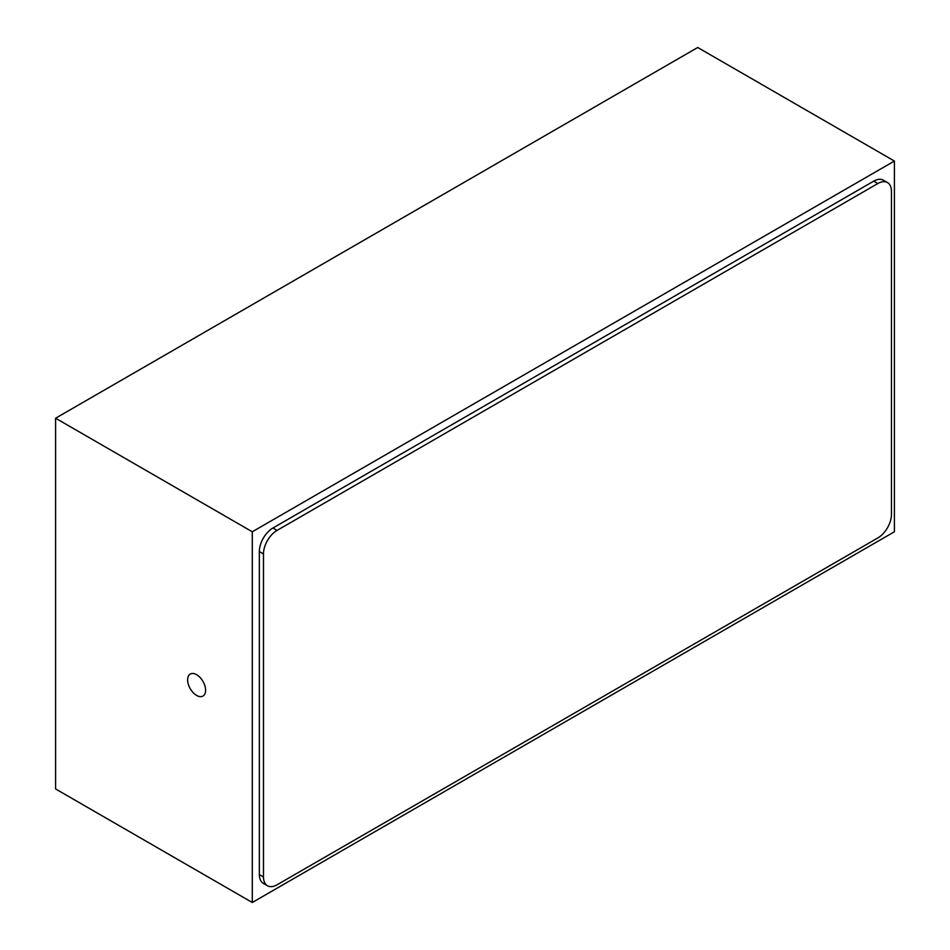 <?xml version="1.0" encoding="UTF-8"?>
<svg xmlns="http://www.w3.org/2000/svg" width="950" height="950" viewBox="0 0 950 950"><rect width="100%" height="100%" fill="white"/><g stroke="black" fill="none" stroke-linecap="round" stroke-linejoin="round"><path stroke-width="1.43" d="M196.614 674.678A12.706 7.339 -120 0 0 190.261 674.049A12.706 7.339 -120 0 0 188.314 684.238A12.706 7.339 -120 0 0 196.614 695.436A12.706 7.339 -120 0 0 202.967 696.065A12.706 7.339 -120 0 0 204.915 685.888A12.706 7.339 -120 0 0 196.614 674.678M877.871 183.528A19.214 11.091 -60 0 1 887.478 182.566A19.214 11.091 -60 0 1 891.456 191.366L891.456 514.389A19.214 11.091 -60 0 1 877.871 537.926L277.067 884.794A19.214 11.091 -60 0 1 267.461 885.756A19.214 11.091 -60 0 1 263.483 876.957L263.483 553.933A19.214 11.091 -60 0 1 277.067 530.397L877.871 183.528L873.739 181.141A19.214 11.091 120 0 1 883.346 180.191L887.478 182.566M277.067 530.397L272.935 528.01L873.739 181.141M272.935 528.01A19.214 11.091 120 0 0 259.35 551.546L263.483 553.933M263.483 876.957L259.35 874.57L259.35 551.546M259.35 874.57A19.214 11.091 120 0 0 263.328 883.369L267.461 885.756M252.284 531.774L252.284 902.5L894.401 531.774L894.401 161.049L252.284 531.774L55.599 418.226L697.716 47.5L894.401 161.049M55.599 418.226L55.599 788.951L252.284 902.5"/></g></svg>
